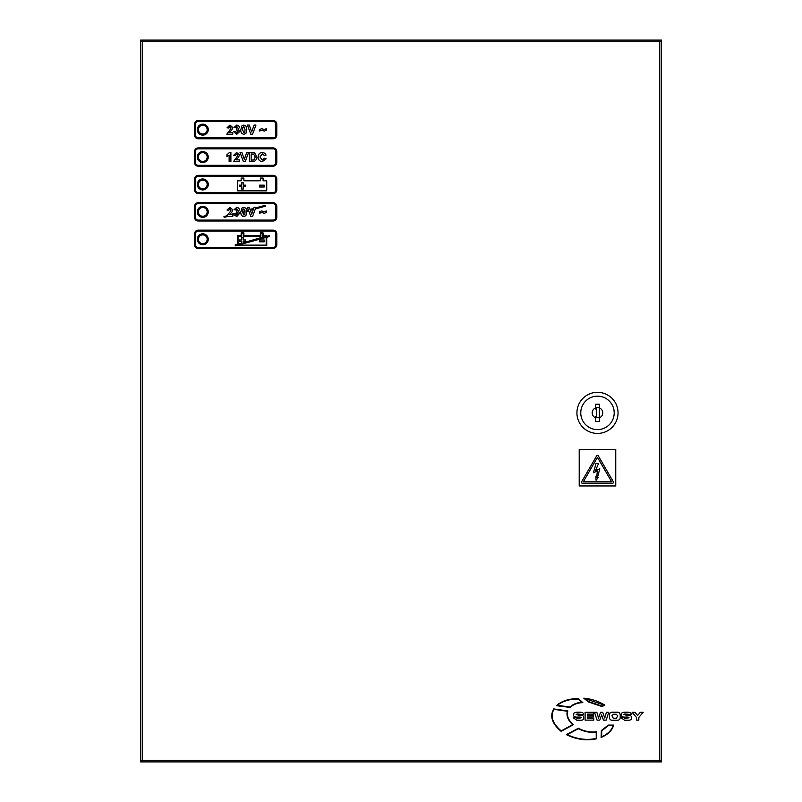 <?xml version="1.0" encoding="UTF-8"?>
<svg xmlns="http://www.w3.org/2000/svg" width="802" height="802" viewBox="0 0 802 802"><rect width="100%" height="100%" fill="white"/><g stroke="black" fill="none" stroke-linecap="round" stroke-linejoin="round"><path stroke-width="1.2" d="M581.47 482.313A0.912 0.912 0 0 0 582.382 483.235L612.588 483.235A0.912 0.912 0 0 0 613.38 481.862L598.272 455.797A0.912 0.912 0 0 0 596.698 455.797L581.59 481.862A0.912 0.912 0 0 0 581.47 482.313M197.302 239.277A5.484 5.484 0 0 0 202.776 244.76A5.484 5.484 0 0 0 208.259 239.277A5.484 5.484 0 0 0 202.776 233.803A5.484 5.484 0 0 0 197.302 239.277M197.302 211.868A5.484 5.484 0 0 0 202.776 217.352A5.484 5.484 0 0 0 208.259 211.868A5.484 5.484 0 0 0 202.776 206.385A5.484 5.484 0 0 0 197.302 211.868M197.302 184.46A5.484 5.484 0 0 0 202.776 189.944A5.484 5.484 0 0 0 208.259 184.46A5.484 5.484 0 0 0 202.776 178.976A5.484 5.484 0 0 0 197.302 184.46M197.302 157.052A5.484 5.484 0 0 0 202.776 162.535A5.484 5.484 0 0 0 208.259 157.052A5.484 5.484 0 0 0 202.776 151.568A5.484 5.484 0 0 0 197.302 157.052M197.302 129.643A5.484 5.484 0 0 0 202.776 135.117A5.484 5.484 0 0 0 208.259 129.643A5.484 5.484 0 0 0 202.776 124.16A5.484 5.484 0 0 0 197.302 129.643M140.651 664.507L140.651 683.875M239.377 212.35L240.851 211.949L241.753 208.229L243.838 207.297L245.923 208.239L246.715 210.345L248.369 209.893L247.407 207.297L249.262 207.297L250.023 209.442L253.693 208.44L254.094 207.297L255.958 207.297L255.748 207.878L264.991 205.352L265.231 206.234L255.357 208.931L252.59 216.44L250.785 216.44L248.69 210.756L246.805 211.267L245.923 215.628L243.838 216.56C241.843 216.239 240.861 215.016 240.881 212.891L239.748 213.202L236.78 216.56L234.034 214.756L232.77 215.106L232.77 216.44L227.878 216.44L224.199 217.442L223.958 216.56L226.926 215.758L230.665 211.076L231.006 210.024L229.923 208.821L228.781 210.234L227.026 210.054L229.963 207.297L232.77 209.783L231.878 212.079L229.372 214.685L237.853 212.771L236.279 212.35L236.45 210.936L237.683 209.803L236.811 208.821L235.808 209.994L234.054 209.733L236.801 207.297L238.816 208.119L239.447 209.643L238.134 211.568L239.377 212.35M140.651 359.336L140.651 378.704M140.651 118.125L140.651 137.493M659.795 41.564L661.439 41.564L661.439 40.1L142.295 40.1L142.295 761.9L661.439 761.9L661.439 760.436L659.795 760.436M659.795 761.9L659.795 40.1M142.295 40.1L140.651 40.1L140.651 41.564L142.295 41.564M142.295 760.436L140.651 760.436L140.651 761.9L142.295 761.9M142.295 760.256L140.651 760.256L140.651 41.744L661.439 41.744L661.439 760.256L142.295 760.256M579.214 449.421L579.214 485.972L615.756 485.972L615.756 449.421L579.214 449.421M611.635 481.771L583.335 481.771L597.48 457.351L611.635 481.771M593.44 472.719L596.066 463.376L598.643 463.376L595.515 470.453L599.776 468.799L597.53 477.31L598.482 477.31L596.066 480.218L595.826 476.729L596.698 477.11L597.36 470.924L593.44 472.719M577.199 718.462L576.157 717.569L573.761 717.569L573.761 718.111L576.818 720.216L579.726 720.216C582.613 720.447 583.916 719.635 583.625 717.76C583.956 715.785 582.422 714.953 579.034 715.264L576.167 714.572L577.079 713.97L583.295 714.532C583.676 713.078 582.663 712.306 580.277 712.226L576.929 712.226C574.362 712.346 573.31 713.189 573.771 714.722C573.31 716.477 574.653 717.259 577.791 717.078C580.458 716.978 581.58 717.219 581.159 717.8L577.199 718.462M612.918 712.226C610.683 712.016 609.54 712.958 609.47 715.053L609.47 717.379C609.54 719.474 610.683 720.417 612.918 720.216L616.758 720.216C618.984 720.417 620.136 719.474 620.207 717.379L620.207 715.053C620.136 712.958 618.984 712.016 616.758 712.226L612.918 712.226M613.299 718.201L616.367 718.201L617.74 715.795L616.237 714.231L613.43 714.231L611.936 715.795L613.299 718.201M624.948 718.462L623.906 717.569L621.51 717.569L621.51 718.111L624.568 720.216L627.475 720.216C630.362 720.447 631.665 719.635 631.364 717.76C631.705 715.785 630.172 714.953 626.783 715.264L623.916 714.572L624.828 713.97L631.044 714.532C631.415 713.078 630.412 712.306 628.026 712.226L624.678 712.226C622.111 712.346 621.059 713.189 621.52 714.722C621.059 716.477 622.392 717.259 625.54 717.078C628.207 716.978 629.329 717.219 628.908 717.8L624.948 718.462M602.242 706.612L604.638 704.988C598.482 701.189 591.525 698.923 583.786 698.171L588.427 701.981L602.242 706.612M585.199 698.722L588.608 701.6L602.232 706.141L603.936 705.008L585.199 698.722M567.856 710.943L553.721 708.908C549.571 716.246 552.047 723.725 561.149 731.344L573.29 724.727C568.247 720.056 566.433 715.454 567.856 710.943M561.189 730.873L572.618 724.657C567.946 720.186 566.182 715.725 567.345 711.264L553.931 709.329C550.082 716.306 552.498 723.484 561.189 730.873M596.608 738.742L596.588 731.725C590.563 732.557 584.478 731.404 578.352 728.236L566.362 734.652C576.678 739.614 586.753 740.978 596.608 738.742M596.237 738.421L596.227 732.166C590.282 732.888 584.327 731.735 578.362 728.687L567.235 734.662C577.139 739.223 586.803 740.477 596.237 738.421M582.833 702.662L578.463 698.652C569.3 698.532 561.941 700.858 556.377 705.65L570.042 707.434C573.53 704.326 577.791 702.732 582.833 702.662M578.322 699.043C569.691 698.973 562.693 701.068 557.33 705.339L569.911 707.003C573.25 704.086 577.26 702.522 581.951 702.321L578.322 699.043M608.327 725.088L601.35 730.552L601.099 737.419C607.916 734.662 612.106 730.552 613.68 725.088L608.327 725.088M601.771 730.812L601.59 736.797C607.716 734.161 611.565 730.391 613.139 725.489L608.538 725.489L601.771 730.812M585.099 712.306L585.099 720.126L593.791 720.126L593.791 718.251L587.495 718.251L587.495 716.998L593.33 716.998L593.33 715.374L587.495 715.374L587.495 714.121L593.65 714.121L593.65 712.306L585.099 712.306M594.503 712.306L597.039 720.126L599.796 720.126L601.62 714.963L603.465 720.126L606.222 720.126L608.758 712.306L606.412 712.306L604.748 718.051L602.743 712.306L600.518 712.306L598.533 718.051L596.848 712.306L594.503 712.306M636.447 717.409L636.447 720.126L638.843 720.126L638.843 717.409L643.174 712.306L640.277 712.306L637.64 715.504L635.004 712.306L632.116 712.306L636.447 717.409M273.131 120.501L198.214 120.501A3.659 3.659 0 0 0 194.555 124.16L194.555 135.117A3.659 3.659 0 0 0 198.214 138.776L273.131 138.776A3.659 3.659 0 0 0 276.79 135.117L276.79 124.16A3.659 3.659 0 0 0 273.131 120.501M275.868 124.16A2.737 2.737 0 0 0 273.131 121.413L198.214 121.413A2.737 2.737 0 0 0 195.467 124.16L195.467 135.117A2.737 2.737 0 0 0 198.214 137.864L273.131 137.864A2.737 2.737 0 0 0 275.868 135.117L275.868 124.16M231.878 129.844L229.372 132.45L232.77 132.45L232.77 134.205L226.796 134.205L230.665 128.851L231.006 127.789L229.923 126.596L228.781 127.999L227.026 127.829L229.963 125.072L232.77 127.558L231.878 129.844M236.78 134.325L233.823 131.608L235.577 131.398L236.811 132.801L238.034 131.358L236.981 129.994L236.279 130.125L236.45 128.701L237.683 127.568L236.811 126.596L235.808 127.769L234.054 127.498L236.801 125.072L238.816 125.894L239.447 127.418L238.134 129.333L239.798 131.468L236.78 134.325M241.753 126.004L243.838 125.072L245.923 126.014L246.826 129.703L245.923 133.393L243.838 134.325C241.552 133.794 240.56 132.24 240.851 129.683L241.753 126.004M245.061 129.703L243.838 126.596L242.805 127.488L242.605 129.703L243.838 132.801L244.871 131.909L245.061 129.703M261.392 130.225L259.708 131.047L259.708 129.523L261.532 128.701L264.58 129.523L266.264 128.701L266.264 130.225L264.419 131.047L261.392 130.225M261.392 212.46L259.708 213.272L259.708 211.748L261.532 210.936L264.58 211.748L266.264 210.936L266.264 212.46L264.419 213.272L261.392 212.46M237.502 244.319L237.502 235.628L241.151 235.628L241.151 232.881L243.898 232.881L243.898 235.628L260.339 235.628L260.339 232.881L263.086 232.881L263.086 235.628L266.735 235.628L266.735 236.329L269.312 235.628L269.552 236.51L266.735 237.272L266.735 245.673L237.502 245.262L235.347 245.853L235.106 244.971L237.502 244.319M238.044 245.131L266.184 237.422L266.184 245.131L238.044 245.131M238.044 244.169L241.713 243.166L241.713 241.512L239.377 241.512L239.377 239.988L241.713 239.988L241.713 237.643L243.237 237.643L243.237 239.988L245.582 239.988L245.582 241.512L243.237 241.512L243.237 242.745L266.184 236.169L262.535 236.169L262.535 233.432L260.891 233.432L260.891 236.169L243.347 236.169L243.347 233.432L241.703 233.432L241.703 236.169L238.044 236.169L238.044 244.169M264.219 241.813L259.587 241.813L259.587 239.988L264.219 239.988L264.219 241.813M235.748 214.294L238.034 213.663L236.811 215.036L235.748 214.294M242.615 212.42L243.838 215.036L244.871 214.134L245.071 211.748L242.615 212.42M250.334 210.304L253.322 209.492L251.688 214.094L250.334 210.304M245.031 210.806L243.838 208.821L242.805 209.723L242.615 211.467L245.031 210.806M264.219 185.162L264.219 186.996L259.587 186.996L259.587 185.162L264.219 185.162M243.237 186.686L243.237 189.031L241.713 189.031L241.713 186.686L239.377 186.686L239.377 185.162L241.713 185.162L241.713 182.826L243.237 182.826L243.237 185.162L245.582 185.162L245.582 186.686L243.237 186.686M266.735 190.856L237.502 190.856L237.502 180.801L241.151 180.801L241.151 178.064L243.898 178.064L243.898 180.801L260.339 180.801L260.339 178.064L263.086 178.064L263.086 180.801L266.735 180.801L266.735 190.856M273.131 147.909L198.214 147.909A3.659 3.659 0 0 0 194.555 151.568L194.555 162.535A3.659 3.659 0 0 0 198.214 166.184L273.131 166.184A3.659 3.659 0 0 0 276.79 162.535L276.79 151.568A3.659 3.659 0 0 0 273.131 147.909M275.868 151.568A2.737 2.737 0 0 0 273.131 148.831L198.214 148.831A2.737 2.737 0 0 0 195.467 151.568L195.467 162.535A2.737 2.737 0 0 0 198.214 165.272L273.131 165.272A2.737 2.737 0 0 0 275.868 162.535L275.868 151.568M273.131 175.327L198.214 175.327A3.659 3.659 0 0 0 194.555 178.976L194.555 189.944A3.659 3.659 0 0 0 198.214 193.593L273.131 193.593A3.659 3.659 0 0 0 276.79 189.944L276.79 178.976A3.659 3.659 0 0 0 273.131 175.327M275.868 178.976A2.737 2.737 0 0 0 273.131 176.239L198.214 176.239A2.737 2.737 0 0 0 195.467 178.976L195.467 189.944A2.737 2.737 0 0 0 198.214 192.68L273.131 192.68A2.737 2.737 0 0 0 275.868 189.944L275.868 178.976M273.131 202.736L198.214 202.736A3.659 3.659 0 0 0 194.555 206.385L194.555 217.352A3.659 3.659 0 0 0 198.214 221.011L273.131 221.011A3.659 3.659 0 0 0 276.79 217.352L276.79 206.385A3.659 3.659 0 0 0 273.131 202.736M275.868 206.385A2.737 2.737 0 0 0 273.131 203.648L198.214 203.648A2.737 2.737 0 0 0 195.467 206.385L195.467 217.352A2.737 2.737 0 0 0 198.214 220.089L273.131 220.089A2.737 2.737 0 0 0 275.868 217.352L275.868 206.385M273.131 230.144L198.214 230.144A3.659 3.659 0 0 0 194.555 233.803L194.555 244.76A3.659 3.659 0 0 0 198.214 248.419L273.131 248.419A3.659 3.659 0 0 0 276.79 244.76L276.79 233.803A3.659 3.659 0 0 0 273.131 230.144M275.868 233.803A2.737 2.737 0 0 0 273.131 231.056L198.214 231.056A2.737 2.737 0 0 0 195.467 233.803L195.467 244.76A2.737 2.737 0 0 0 198.214 247.507L273.131 247.507A2.737 2.737 0 0 0 275.868 244.76L275.868 233.803M226.906 154.826L229.482 152.48L230.896 152.48L230.896 161.623L229.131 161.623L229.131 155.117L226.906 156.58L226.906 154.826M238.555 157.262L236.049 159.859L239.447 159.859L239.447 161.623L233.472 161.623L237.342 156.26L237.683 155.207L236.6 154.004L235.457 155.408L233.703 155.237L236.64 152.48L239.447 154.966L238.555 157.262M245.211 161.623L243.407 161.623L240.029 152.48L241.883 152.48L244.309 159.277L246.715 152.48L248.58 152.48L245.211 161.623M254.475 161.423L249.402 161.623L249.402 152.48L254.485 152.651L257.011 157.142L256.74 159.077L254.475 161.423M253.612 154.094L251.156 154.004L251.156 160.099L253.773 160.009L255.257 157.052L253.612 154.094M262.284 160.099L264.389 158.225L266.154 158.806L262.354 161.623C259.647 161.352 258.254 159.839 258.184 157.072C258.214 154.205 259.617 152.631 262.414 152.36L265.111 153.362L266.033 155.057L264.279 155.408L262.294 153.884L259.938 156.941L262.284 160.099M252.59 134.205L250.785 134.205L247.407 125.072L249.262 125.072L251.688 131.869L254.094 125.072L255.958 125.072L252.59 134.205M140.651 683.966L140.651 701.6M140.651 664.407L140.651 646.773M140.651 137.593L140.651 155.227M140.651 118.034L140.651 100.4M140.651 378.795L140.651 396.429M140.651 359.246L140.651 341.612M595.655 417.852L595.655 416.709A4.251 4.251 0 0 0 596.337 416.97L596.337 408.789A4.251 4.251 0 0 0 595.655 409.04L595.655 407.907A5.303 5.303 0 0 0 595.655 417.852L595.655 421.561L599.315 421.561L599.315 417.852A5.303 5.303 0 0 0 599.315 407.907L599.315 404.198L595.655 404.198L595.655 407.907M597.48 392.318A20.561 20.561 0 0 1 618.041 412.88A20.561 20.561 0 0 1 597.48 433.431A20.561 20.561 0 0 1 576.929 412.88A20.561 20.561 0 0 1 597.48 392.318M597.48 396.158A16.722 16.722 0 0 1 614.202 412.88A16.722 16.722 0 0 1 597.48 429.601A16.722 16.722 0 0 1 580.768 412.88A16.722 16.722 0 0 1 597.48 396.158M596.337 416.97L596.337 417.571L599.315 417.852L599.315 407.907M599.315 407.376L596.337 407.376L596.337 408.789M202.776 134.024A4.381 4.381 0 0 0 207.167 129.643A4.381 4.381 0 0 0 202.776 125.252A4.381 4.381 0 0 0 198.395 129.643A4.381 4.381 0 0 0 202.776 134.024M202.776 134.936A5.303 5.303 0 0 0 208.079 129.643A5.303 5.303 0 0 0 198.395 126.666L198.395 132.611A5.303 5.303 0 0 0 202.776 134.936M202.776 161.433A4.381 4.381 0 0 0 207.167 157.052A4.381 4.381 0 0 0 202.776 152.661A4.381 4.381 0 0 0 198.395 157.052A4.381 4.381 0 0 0 202.776 161.433M202.776 162.345A5.303 5.303 0 0 0 208.079 157.052A5.303 5.303 0 0 0 198.395 154.074L198.395 160.029A5.303 5.303 0 0 0 202.776 162.345M202.776 188.841A4.381 4.381 0 0 0 207.167 184.46A4.381 4.381 0 0 0 202.776 180.079A4.381 4.381 0 0 0 198.395 184.46A4.381 4.381 0 0 0 202.776 188.841M202.776 189.763A5.303 5.303 0 0 0 208.079 184.46A5.303 5.303 0 0 0 198.395 181.483L198.395 187.437A5.303 5.303 0 0 0 202.776 189.763M202.776 216.259A4.381 4.381 0 0 0 207.167 211.868A4.381 4.381 0 0 0 202.776 207.487A4.381 4.381 0 0 0 198.395 211.868A4.381 4.381 0 0 0 202.776 216.259M202.776 217.172A5.303 5.303 0 0 0 208.079 211.868A5.303 5.303 0 0 0 198.395 208.891L198.395 214.846A5.303 5.303 0 0 0 202.776 217.172M202.776 243.668A4.381 4.381 0 0 0 207.167 239.277A4.381 4.381 0 0 0 202.776 234.896A4.381 4.381 0 0 0 198.395 239.277A4.381 4.381 0 0 0 202.776 243.668M202.776 244.58A5.303 5.303 0 0 0 208.079 239.277A5.303 5.303 0 0 0 198.395 236.309L198.395 242.254A5.303 5.303 0 0 0 202.776 244.58"/></g></svg>
